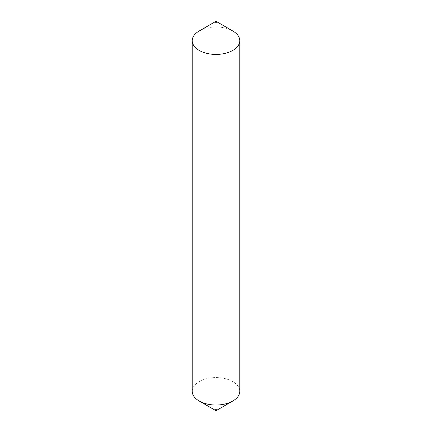 <?xml version="1.0" encoding="UTF-8"?>
<svg xmlns="http://www.w3.org/2000/svg" width="432" height="432" viewBox="0 0 432 432"><rect width="100%" height="100%" fill="white"/><g stroke="black" fill="none" stroke-linecap="round" stroke-linejoin="round"><path stroke-width="0.32" stroke-dasharray="2.16 1.62" d="M199.19 30.996A23.771 13.721 180 0 1 232.81 30.996M216.54 409.779A0.761 0.437 180 0 1 216.54 410.4M192.229 391.3A23.771 13.721 180 0 1 206.901 378.621A23.771 13.721 180 0 1 232.81 381.596A23.771 13.721 180 0 1 239.771 391.3"/><path stroke-width="0.65" d="M232.81 30.996L216.54 21.6A0.761 0.437 180 0 1 216.54 22.221A0.761 0.437 180 0 1 215.46 22.221A0.761 0.437 180 0 1 215.46 21.6A0.761 0.437 180 0 1 216.54 21.6L232.81 30.996A23.771 13.721 180 0 1 239.771 40.7A23.771 13.721 180 0 1 225.099 53.379A23.771 13.721 180 0 1 199.19 50.404A23.771 13.721 180 0 1 192.229 40.7A23.771 13.721 180 0 1 199.19 30.996L215.46 21.6M239.771 40.7L239.771 391.3A23.771 13.721 180 0 1 232.81 401.004L216.54 410.4A0.761 0.437 180 0 1 215.46 410.4L199.19 401.004A23.771 13.721 180 0 1 192.229 391.3L192.229 40.7M232.81 401.004A23.771 13.721 180 0 1 199.19 401.004L215.46 410.4A0.761 0.437 180 0 1 215.46 409.779A0.761 0.437 180 0 1 216.54 409.779"/></g></svg>
